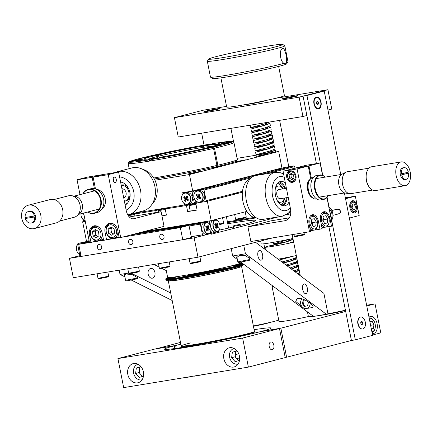 <?xml version="1.0" encoding="UTF-8"?>
<svg xmlns="http://www.w3.org/2000/svg" width="432" height="432" viewBox="0 0 432 432"><rect width="100%" height="100%" fill="white"/><g stroke="black" fill="none" stroke-linecap="round" stroke-linejoin="round"><path stroke-width="0.65" d="M191.911 376.396L193.747 376.099M208.37 373.691A52.747 2.279 168.8 0 1 193.914 376.229L193.784 376.088M192.046 376.537A52.747 2.279 168.8 0 1 180.992 378.194M149.31 158.873A32.594 1.409 168.8 0 1 167.751 154.111A32.594 1.409 168.8 0 1 212.647 146.335M240.165 266.144L239.733 266.787A35.494 1.534 168.8 0 1 215.179 273.078A35.494 1.534 168.8 0 1 176.839 280.087A35.494 1.534 168.8 0 1 170.165 280.562L169.517 280.13M179.663 277.528A35.494 1.534 168.8 0 1 229.797 267.602M169.938 278.899A36.677 1.588 168.8 0 1 180.058 276.14M228.901 266.468A36.677 1.588 168.8 0 1 233.739 265.756A36.677 1.588 168.8 0 1 239.312 265.167M173.318 279.077A39.512 1.706 168.8 0 1 165.834 279.542A39.512 1.706 -11.2 0 0 170.267 279.461A39.512 1.706 -11.2 0 0 214.024 271.69A39.512 1.706 -11.2 0 0 243.351 264.195A39.512 1.706 168.8 0 1 216.794 271.107A39.512 1.706 168.8 0 1 173.318 279.077M166.363 279.137A39.512 1.706 168.8 0 1 172.589 277.209A39.512 1.706 -11.2 0 0 166.363 279.137M243.297 263.941L243.464 264.773A39.512 1.706 168.8 0 1 216.907 271.69A39.512 1.706 168.8 0 1 173.432 279.655A39.512 1.706 168.8 0 1 165.947 280.12L165.715 278.959A39.512 1.706 -11.2 0 0 170.154 278.878A39.512 1.706 -11.2 0 0 212.198 271.469A39.512 1.706 -11.2 0 0 243.108 263.795M168.232 279.067A39.512 1.706 168.8 0 1 178.043 276.453M230.882 265.988A39.512 1.706 168.8 0 1 235.98 265.237A39.512 1.706 168.8 0 1 240.948 264.67M236.212 264.611A39.512 1.706 168.8 0 1 242.703 264.017A39.512 1.706 -11.2 0 0 238.918 264.276A39.512 1.706 -11.2 0 0 236.212 264.611M223.209 269.109A27.459 1.188 -11.2 0 0 189.022 275.778A27.459 1.188 -11.2 0 0 186.327 276.41M190.669 342.922A37.336 1.615 -11.2 0 0 181.192 345.913L181.267 346.302A37.336 1.615 -11.2 0 0 181.316 346.361A37.336 1.615 -11.2 0 0 213.516 341.55A37.336 1.615 -11.2 0 0 254.497 331.873A37.336 1.615 -11.2 0 0 254.518 331.798L254.443 331.409A37.336 1.615 168.8 0 1 239.452 335.713A37.336 1.615 168.8 0 1 201.388 343.381A37.336 1.615 168.8 0 1 181.192 345.913A37.336 1.615 -11.2 0 0 213.44 341.161A37.336 1.615 -11.2 0 0 254.443 331.409L241.564 266.355A37.336 1.615 168.8 0 1 226.573 270.659A37.336 1.615 168.8 0 1 188.509 278.327A37.336 1.615 168.8 0 1 168.307 280.859A37.336 1.615 168.8 0 1 169.576 280.168M240.127 266.198A37.336 1.615 168.8 0 1 241.564 266.355M236.704 358.592A29.635 1.28 -11.2 0 0 239.657 357.917M240.748 262.251L240.872 262.872A37.336 1.615 168.8 0 1 231.574 265.82A37.336 1.615 168.8 0 1 191.338 274.217A37.336 1.615 168.8 0 1 167.621 277.376L165.726 267.802M242.633 263.439A39.512 1.706 -11.2 0 0 239.441 263.623M169.231 277.528A39.512 1.706 -11.2 0 0 165.715 278.959M151.924 204.347A19.753 15.773 -104.5 0 0 156.773 185.927A19.753 15.773 -104.5 0 0 142.895 169.414M125.156 185.263A19.753 15.773 -104.5 0 0 125.129 186.327M128.185 198.158A19.753 15.773 -104.5 0 0 128.725 199.082M249.961 179.086A19.753 11.864 80.7 0 0 242.887 201.236A19.753 11.864 80.7 0 0 256.338 217.852L227.556 222.583M161.379 234.263A2.689 2.144 -104.5 0 0 161.228 234.29A2.689 2.144 -104.5 0 0 159.802 237.335A2.689 2.144 -104.5 0 0 162.421 239.528A2.689 2.144 -104.5 0 0 162.572 239.495A2.689 2.144 -104.5 0 0 163.998 236.45A2.689 2.144 -104.5 0 0 161.379 234.263M130.199 239.387A2.689 2.144 -104.5 0 0 130.048 239.42A2.689 2.144 -104.5 0 0 128.623 242.465A2.689 2.144 -104.5 0 0 131.242 244.652A2.689 2.144 -104.5 0 0 131.393 244.62A2.689 2.144 -104.5 0 0 132.824 241.574A2.689 2.144 -104.5 0 0 130.199 239.387M99.025 244.512A2.689 2.144 -104.5 0 0 98.874 244.544A2.689 2.144 -104.5 0 0 97.443 247.59A2.689 2.144 -104.5 0 0 100.067 249.777A2.689 2.144 -104.5 0 0 100.219 249.75A2.689 2.144 -104.5 0 0 101.644 246.704A2.689 2.144 -104.5 0 0 99.025 244.512M89.359 241.909A7.09 0.308 -11.2 0 0 85.223 242.849A7.09 0.308 -11.2 0 0 83.862 243.308A7.09 0.308 -11.2 0 0 89.473 242.498M171.272 228.701A7.09 0.308 -11.2 0 0 169.911 229.154A7.09 0.308 -11.2 0 0 174.717 228.501A7.09 0.308 -11.2 0 0 182.461 226.859A7.09 0.308 -11.2 0 0 183.821 226.4A7.09 0.308 -11.2 0 0 179.015 227.059A7.09 0.308 -11.2 0 0 171.272 228.701M89.327 241.769L78.705 244.328L81.103 256.424L182.741 239.711L191.376 237.481L188.978 225.38L131.042 234.911M78.705 244.328L89.483 242.552M92.691 242.028L103.61 240.23M108.275 239.463L119.2 237.665M122.407 237.141L180.344 227.615L188.978 225.38M180.344 227.615L182.741 239.711M227.788 223.749A60.059 2.597 168.8 0 1 231.725 223.09A60.059 2.597 168.8 0 1 255.636 220.471A60.059 2.597 168.8 0 1 240.683 225.212M349.925 207.765A6.172 3.704 80.7 0 0 354.526 212.927A6.172 3.704 80.7 0 0 357.118 205.902A6.172 3.704 80.7 0 0 352.523 200.74A6.172 3.704 80.7 0 0 349.925 207.765M345.541 198.72L355.352 196.182L345.362 197.829M355.352 196.182L359.186 215.546L349.369 218.084M80.276 255.555L69.449 258.352L73.283 277.711L197.991 257.207L272.506 237.951M69.449 258.352L194.162 237.848L197.991 257.207M233.377 226.962A60.059 2.597 168.8 0 1 219.191 230.143M209.731 233.68L211.259 233.426L211.41 234.203L278.91 216.756M286.06 214.909L290.801 213.683M289.208 212.447L290.909 212.166M191.225 236.72L202.543 234.862M194.162 237.848L211.259 233.426M191.273 236.963L192.451 236.752L191.327 237.238M265.756 154.278L256.117 156.406L264.913 154.91L268.207 154.013L265.756 154.278M233.464 162.275L245.543 159.867L234.7 161.849M211.901 167.74L210.789 168.124L213.241 167.854L219.58 166.622L222.88 165.726L215.406 166.941M197.759 171.855L188.12 173.977L196.916 172.481L200.216 171.585L197.759 171.855M154.904 180.236L189.448 174.555L278.683 151.492L237.092 158.333M278.683 151.492L281.939 167.951L192.71 191.014L182.585 192.731M134.433 213.192L184.761 204.914M189.448 174.555L192.71 191.014M190.193 210.946L187.655 211.599L186.451 205.502L189.648 204.811M196.333 203.839L195.901 203.947L197.105 210.044L187.655 211.599M158.96 209.855L167.152 208.051L168.388 208.175L165.213 208.996L166.423 215.093L161.941 215.827L166.401 214.979M158.938 209.731L155.763 210.546L156.146 212.485M134.914 215.978L134.53 214.04L137.7 213.219L137.041 213.003L129.292 214.52M84.154 221.384L82.636 221.773L85.282 221.335L84.289 221.503L83.527 220.838L83.311 219.758M233.971 193.882L238.048 192.829L233.971 193.882M196.69 202.97L207.349 201.269L242.395 192.208M211.307 199.741L215.379 198.688L211.307 199.741M236.034 193.196A59.265 2.565 168.8 0 1 232.616 194.049M127.883 214.866L142.933 210.994A22.226 17.744 -104.5 0 0 155.434 192.132A22.226 17.744 -104.5 0 0 143.338 169.657A22.226 17.744 -104.5 0 0 131.809 167.956L117.418 171.677A22.226 17.744 75.5 0 1 128.947 173.372A22.226 17.744 75.5 0 1 141.037 195.853A22.226 17.744 75.5 0 1 128.542 214.715M134.53 214.04L155.763 210.546M165.213 208.996L186.451 205.502M196.22 203.283L189.621 204.682M195.901 203.947L196.339 203.877L196.187 203.099M82.636 221.773L86.47 241.132L89.116 240.7M142.771 231.876L211.178 220.628L246.893 211.399M207.349 201.269L211.178 220.628M85.163 220.741A5.81 4.639 75.5 0 1 81.005 213.737M81.059 213.721A5.611 4.482 -104.5 0 0 85.136 220.595M84.278 216.254L83.84 217.075L84.564 217.701M83.651 213.106L83.214 213.926L83.938 214.553M83.84 217.075L84.348 216.599M192.089 196.387L192.764 195.129L192.137 191.959L191.371 191.3L182.412 192.775L181.948 193.639L182.223 195.032M183.848 203.224L184.064 204.309L184.826 204.968L193.79 203.499L194.249 202.635L193.622 199.465L194.562 199.222M182.412 192.775L183.125 192.591M191.371 191.3L192.089 191.117M192.137 191.959L193.957 191.489M192.764 195.129L193.865 194.848M192.364 197.348L193.844 196.965M194.249 202.635L195.939 202.198M193.79 203.499L196.484 202.797M193.622 199.465L192.51 198.504M185.393 197.975A3.11 2.484 -104.5 0 0 185.463 198.569A3.11 2.484 -104.5 0 0 185.528 198.844M195.658 200.772L195.966 202.349L196.733 203.013L205.691 201.539L206.156 200.675L204.044 190.004L203.278 189.34L215.509 186.111L206.35 187.925L214.612 186.413L237.276 180.554L229.91 181.764L237.276 180.554L252.963 176.499M258.017 175.144L260.836 174.398L252.574 175.91L251.683 176.207L254.372 175.862M258.541 175.057L282.609 168.842L275.243 170.051L282.609 168.842L293.938 165.91L284.98 167.384L194.319 190.814L193.855 191.678L194.227 193.568M203.278 189.34L194.319 190.814M197.737 196.555A3.11 2.484 -104.5 0 0 197.964 197.3M295.018 168.151L294.705 166.574L293.938 165.91M204.044 190.004L251.149 177.827M267.678 173.556L294.705 166.574M206.156 200.675L242.498 191.284M295.358 168.064A5.81 4.639 -104.5 0 0 294.991 167.719A5.81 4.639 -104.5 0 0 294.916 167.654M196.015 201.02A5.611 4.482 -104.5 0 0 202.279 199.989A5.611 4.482 -104.5 0 0 200.74 192.213A5.611 4.482 -104.5 0 0 194.476 193.244A5.611 4.482 -104.5 0 0 196.015 201.02M200.934 192.029A5.81 4.639 75.5 0 1 203.18 197.867A5.81 4.639 75.5 0 1 199.946 202.208A5.81 4.639 75.5 0 1 196.047 201.145A5.81 4.639 75.5 0 1 193.806 195.302A5.81 4.639 75.5 0 1 197.041 190.96A5.81 4.639 75.5 0 1 200.934 192.029M199.946 202.208L201.528 201.798A5.81 4.639 -104.5 0 0 204.763 197.456A5.81 4.639 -104.5 0 0 202.516 191.619A5.81 4.639 -104.5 0 0 198.623 190.555L197.041 190.96M196.025 195.377L197.467 196.625L198.677 196.312L196.025 195.377L196.609 194.292L198.272 195.502L199.141 193.876L200.102 194.708L199.287 196.609L200.729 197.856L200.146 198.941L199.913 197.381L198.704 197.694L200.146 198.941M197.467 196.625L196.652 198.526L197.613 199.357L198.482 197.732L199.66 197.446M196.652 198.526L198.763 196.436L199.962 197.192M199.714 195.437L199.427 195.194L198.677 196.312M198.553 194.978L199.427 195.194M188.465 194.233A5.611 4.482 -104.5 0 0 182.201 195.259A5.611 4.482 -104.5 0 0 183.74 203.035A5.611 4.482 -104.5 0 0 190.004 202.009A5.611 4.482 -104.5 0 0 188.465 194.233M183.773 203.164A5.81 4.639 75.5 0 1 181.532 197.321A5.81 4.639 75.5 0 1 184.766 192.98A5.81 4.639 75.5 0 1 188.66 194.049A5.81 4.639 75.5 0 1 190.906 199.886A5.81 4.639 75.5 0 1 187.672 204.228A5.81 4.639 75.5 0 1 183.773 203.164M187.672 204.228L189.254 203.818A5.81 4.639 -104.5 0 0 192.488 199.476A5.81 4.639 -104.5 0 0 190.242 193.639A5.81 4.639 -104.5 0 0 186.349 192.569L184.766 192.98M187.871 200.961L187.639 199.4L186.43 199.714L187.871 200.961L188.455 199.876L187.013 198.628L187.828 196.722L186.867 195.89L185.998 197.521L187.207 197.208L186.867 195.89M187.207 197.208L186.008 197.494M187.434 197.456L187.159 197.219M187.148 197.224L186.489 198.45L183.751 197.397L184.334 196.312L185.998 197.521M186.278 196.997L186.986 197.246M186.43 199.714L187.688 199.211M186.457 198.601L185.247 198.914L184.372 200.545L186.489 198.45L187.639 199.4M184.372 200.545L185.333 201.377L186.208 199.746M187.385 199.465L186.786 200.021M185.247 198.914L183.751 197.397M290.887 211.399L289.985 211.545M254.021 217.458L227.41 221.837M290.909 212.139L289.235 212.414M256.198 217.847L227.551 222.556M133.25 234.338L154.651 230.818L160.088 229.414L154.651 230.818L185.333 225.774L192.634 224.165L190.777 224.365L183.476 225.974L185.333 225.774L200.68 223.252L207.295 221.54L208.013 222.745M209.984 232.708L209.714 233.734L203.094 235.445L202.489 234.803L200.378 224.127L200.68 223.252M206.512 230.159L206.842 230.105M208.057 226.73L207.668 227.853L207.932 228.134M80.914 255.485L80.347 255.631L79.742 254.983L77.63 244.312L77.933 243.432L89.17 240.964M139.871 232.627L207.295 221.54M77.63 244.312L80.73 243.805M189.097 225.985L200.378 224.127M79.742 254.983L80.784 254.815M191.209 236.655L202.489 234.803M206.917 228.301A3.11 1.868 80.7 0 0 206.874 228.058A3.11 1.868 80.7 0 0 206.82 227.81M206.734 230.45A3.11 1.868 80.7 0 0 206.923 229.721M77.933 243.432L89.289 241.564M142.047 232.065L210.2 220.79M86.654 241.375L87.453 240.97M86.729 241.159L89.132 240.764M207.803 222.08L209.169 221.854L209.471 220.979M209.687 224.451L209.169 221.854M210.751 226.044L210.233 225.488M207.803 227.47L208.283 227.389M209.99 232.74L211.286 232.529L210.854 230.369M216.162 219.343L216.761 220.244M215.8 228.107A3.11 1.868 80.7 0 0 215.989 227.378M216.005 226.147A3.11 1.868 80.7 0 0 215.941 225.715A3.11 1.868 80.7 0 0 215.93 225.682M215.46 224.365A3.11 1.868 80.7 0 0 215.05 223.771M218.754 230.737L218.506 231.46L211.885 233.172L211.286 232.529M210.946 228.523L211.135 227.972M213.5 222.491A5.611 3.37 80.7 0 0 215.039 230.267A5.611 3.37 80.7 0 0 219.661 229.073A5.611 3.37 80.7 0 0 219.677 229.025A5.611 3.37 80.7 0 0 218.473 221.713A5.611 3.37 80.7 0 0 213.5 222.491M219.645 229.122A5.81 3.488 -99.3 0 1 219.629 229.165A5.81 3.488 -99.3 0 1 219.613 229.214A5.81 3.488 -99.3 0 1 217.366 231.536A5.81 3.488 -99.3 0 1 213.667 228.658A5.81 3.488 -99.3 0 1 213.235 222.399A5.81 3.488 -99.3 0 1 215.482 220.077A5.81 3.488 -99.3 0 1 218.387 221.594A5.81 3.488 -99.3 0 1 218.43 221.654M215.482 220.077L213.338 220.428A5.81 3.488 80.7 0 0 211.091 222.75A5.81 3.488 80.7 0 0 211.523 229.009A5.81 3.488 80.7 0 0 215.222 231.892L217.366 231.536M215.141 223.49L214.763 224.597L215.957 226.087L215.384 227.745L216.146 228.555L216.718 226.897L218.02 228.069L218.398 226.967L217.258 225.747L217.777 223.819L217.015 223.004L216.443 224.667L215.141 223.49L214.769 224.602M215.428 227.621L216.146 228.555M216.491 227.551L215.563 227.232M215.622 227.059L216.88 226.854M215.941 226.125L218.398 226.967M217.841 226.778A5.81 3.488 80.7 0 0 217.814 226.346M217.777 223.819L215.719 225.612M215.8 225.704L217.204 225.477M214.958 224.802L215.735 224.122M210.595 231.412A5.611 3.37 80.7 0 0 210.611 231.368A5.611 3.37 80.7 0 0 209.407 224.057A5.611 3.37 80.7 0 0 204.433 224.834A5.611 3.37 80.7 0 0 205.972 232.61A5.611 3.37 80.7 0 0 210.595 231.412M210.578 231.466A5.81 3.488 -99.3 0 1 210.562 231.509A5.81 3.488 -99.3 0 1 210.551 231.557A5.81 3.488 -99.3 0 1 208.3 233.879A5.81 3.488 -99.3 0 1 204.601 231.001A5.81 3.488 -99.3 0 1 204.169 224.743A5.81 3.488 -99.3 0 1 206.415 222.421A5.81 3.488 -99.3 0 1 209.32 223.938A5.81 3.488 -99.3 0 1 209.363 223.997M208.44 226.946A5.81 3.488 80.7 0 0 208.31 226.508M206.415 222.421L204.271 222.772A5.81 3.488 80.7 0 0 202.025 225.094A5.81 3.488 80.7 0 0 202.457 231.352A5.81 3.488 80.7 0 0 206.156 234.23L208.3 233.879M205.988 227.254L207.214 227.048L206.075 225.833L205.702 226.946M206.075 225.833L205.697 226.94L206.89 228.431L206.318 230.089L207.079 230.899L207.652 229.241L208.953 230.413L209.331 229.311L208.192 228.091L206.869 228.312M208.192 228.091L208.71 226.163L206.653 227.956M208.71 226.163L207.949 225.347L207.214 227.048M206.874 228.469L209.331 229.311M207.425 229.894L206.496 229.576M206.361 229.964L207.079 230.899M78.008 253.238A5.611 3.37 -99.3 0 1 77.965 253.179A5.611 3.37 -99.3 0 1 76.761 245.867A5.611 3.37 -99.3 0 1 76.777 245.824M77.684 244.156A5.81 3.488 80.7 0 0 76.826 245.684A5.81 3.488 80.7 0 0 76.81 245.727A5.81 3.488 80.7 0 0 78.052 253.298A5.81 3.488 80.7 0 0 79.677 254.648M292.923 238.459A22.124 0.956 168.8 0 1 261.214 243.869L260.647 241.013M351.972 205.043L352.247 205.513A2.765 1.663 80.7 0 0 351.961 205.108A2.765 1.663 80.7 0 1 352.615 208.921A2.765 1.663 80.7 0 0 352.787 208.224A2.765 1.663 80.7 0 0 352.247 205.513L352.982 206.766L352.674 209.018M352.609 202.225A4.703 2.824 80.7 0 0 350.784 207.544A4.703 2.824 80.7 0 0 354.434 211.442A4.703 2.824 80.7 0 0 356.119 209.552A4.703 2.824 80.7 0 0 355.109 203.423A4.703 2.824 80.7 0 0 352.609 202.225M351.988 201.69A5.335 3.202 80.7 0 0 349.801 207.009A5.335 3.202 80.7 0 1 352.021 201.679A5.335 3.202 80.7 0 1 352.156 201.652A5.335 3.202 80.7 0 0 351.988 201.69M349.942 207.857A5.335 3.202 80.7 0 0 353.889 212.177A5.335 3.202 80.7 0 0 354.056 212.144A5.335 3.202 80.7 0 0 355.968 210.001A5.335 3.202 80.7 0 1 354.024 212.15A5.335 3.202 80.7 0 1 353.889 212.177A5.335 3.202 80.7 0 1 349.942 207.857M354.823 203.051A5.335 3.202 80.7 0 0 352.156 201.652A5.335 3.202 80.7 0 1 354.823 203.051L355.109 203.423A4.703 2.824 80.7 0 0 352.642 202.219A4.703 2.824 80.7 0 0 350.773 207.495A4.703 2.824 80.7 0 0 354.407 211.448A4.703 2.824 80.7 0 0 356.119 209.552A4.703 2.824 80.7 0 0 355.109 203.423L354.823 203.051M351.659 207.317L353.128 209.785L354.991 209.304L355.385 206.35L353.916 203.882L352.053 204.363L351.659 207.317M173.702 228.598L182.191 226.714L173.702 228.598M174.091 228.404L179.674 227.318L177.26 227.545L177.314 227.831M174.058 228.242L177.26 227.545M89.37 241.985L85.493 242.973L89.462 242.428M89.392 242.087L87.615 242.622L89.44 242.325M196.312 172.611L195.842 172.714M193.158 173.248L195.831 172.66M192.094 173.448L193.147 173.178M198.331 172.157L190.08 173.788M218.975 166.757L218.511 166.855M215.827 167.389L218.5 166.801M214.758 167.589L215.811 167.319M220.995 166.298L212.744 167.935M238.491 161.536L241.175 160.996M237.422 161.73L238.475 161.46M241.639 160.898L241.164 160.942M243.664 160.439L235.408 162.076M264.308 155.039L263.839 155.137M261.155 155.677L263.828 155.083M260.086 155.876L261.139 155.601M266.328 154.58L258.077 156.217M128.277 215.665L134.627 214.537M135.783 213.273L128.25 214.925L135.216 213.743L137.7 213.052L135.783 213.273M130.799 214.353L135.454 213.457L130.799 214.353M158.933 209.876L168.388 208.008L158.933 209.876L158.441 210.616L165.31 209.488M161.487 209.309L166.142 208.413L161.487 209.309M196.231 203.337L189.621 204.833L189.13 205.573L190.215 211.059L197.084 209.93M189.13 205.573L195.998 204.444M189.621 204.833L196.306 203.71M196.285 203.602L191.867 204.444L196.258 203.461M222.55 217.69L223.603 223.02L219.623 224.03M223.603 223.02L223.112 223.749L219.78 224.602M108.178 276.917L98.728 278.807L97.988 278.311L97.097 273.796M107.849 272.03L108.637 276.232L97.999 278.316M200.237 261.781L190.787 263.671L190.048 263.174L200.729 261.068L200.237 261.797M169.549 266.825L160.099 268.715L159.365 268.218L158.468 263.709M169.555 266.841L170.041 266.112L159.37 268.229M138.866 271.874L129.416 273.758L128.677 273.262L139.358 271.161L138.866 271.89M304.7 232.654L304.992 234.112L304.474 234.873L295.045 236.72L294.311 236.223L293.954 234.425M304.987 234.122L294.316 236.234M245.219 211.831L246.272 217.15L245.776 217.89L236.326 219.758L235.586 219.262L234.657 214.558M246.267 217.161L235.597 219.272M345.433 310.187A24.694 1.069 168.8 0 1 327.947 313.789L326.338 314.242L245.441 253.789L243.778 245.408L245.333 244.971M313.33 316.267A24.694 1.069 168.8 0 1 308.394 316.591L307.46 311.882M278.705 320.004A24.694 1.069 168.8 0 1 272.009 321.948A24.694 1.069 168.8 0 1 253.363 325.96M262.564 254.68A4.941 2.398 -99.8 0 1 261.09 260.194A4.941 2.398 -99.8 0 1 257.926 255.976A4.941 2.398 -99.8 0 1 259.405 250.463A4.941 2.398 -99.8 0 1 262.564 254.68M307.319 288.122A4.941 2.398 -99.8 0 1 305.845 293.636A4.941 2.398 -99.8 0 1 302.681 289.418A4.941 2.398 -99.8 0 1 304.16 283.905A4.941 2.398 -99.8 0 1 307.319 288.122M307.309 308.135A6.48 5.659 -105.6 0 0 307.816 308.313L307.141 308.205M301.822 306.428L295.742 301.477L297.049 298.685L297.518 298.577C301.093 296.39 316.791 305.942 312.25 307.546L307.816 308.313M303.28 300.316A6.48 5.659 -105.6 0 0 304.83 306.304M237.163 258.514L236.666 257.602L239.609 255.307L245.16 255.555L250.085 258.644L249.712 259.826M255.582 242.325L323.903 293.371L327.947 313.789M237.357 259.497L232.675 256.003L245.441 253.789M326.338 314.242L313.578 316.451L240.986 262.213M243.383 245.473L243.778 245.408M232.675 256.003L231.217 248.621M154.931 272.489A4.941 3.478 -98.7 0 1 152.296 278.197A4.941 3.478 -98.7 0 1 148.16 274.136A4.941 3.478 -98.7 0 1 150.795 268.434A4.941 3.478 -98.7 0 1 154.931 272.489M124.735 276.021L124.27 275.254L125.971 273.996L132.165 274.59L138.002 277.906L135.875 279.212M153.954 264.449L159.127 267.035M162.038 268.493L166.282 270.616M170.705 292.972L131.733 273.472M124.897 276.858L120.015 274.417L128.644 273.089M172.201 300.515L131.506 280.163M120.015 274.417L119.173 270.167M137.538 277.133L137.7 277.933L137.106 278.829L126.479 280.93L125.588 280.33L124.454 274.606M137.695 277.949L125.593 280.341M249.593 257.731L249.939 259.481L249.313 260.393L238.712 262.478L237.827 261.878L236.806 256.732M249.934 259.492L237.832 261.889M233.879 225.58L239.765 224.451L233.879 225.58L233.302 226.438M239.776 224.424L240.624 225.029L233.285 226.454M307.179 300.942L308.426 302.557L307.487 305.845L304.42 306.38L302.281 303.62L303.221 300.326L305.17 299.986M302.049 298.944A5.422 4.736 -105.6 0 0 300.78 301.131A5.422 4.736 -105.6 0 0 303.928 308.092A5.422 4.736 -105.6 0 0 309.928 305.041A5.422 4.736 -105.6 0 0 310.111 302.864M260.874 126.295L250.679 127.597L263.995 124.092L269.579 122.008M261.641 130.172L251.446 131.468L250.954 129.001L264.276 125.496L269.903 123.363L267.548 122.963M251.446 131.468L264.762 127.964L270.394 125.831L269.951 123.228M262.408 134.044L252.212 135.34L251.721 132.872L265.043 129.368L270.67 127.235L268.315 126.835M252.212 135.34L265.529 131.836L271.161 129.703L270.718 127.1M263.174 137.916L252.979 139.212L252.488 136.744L265.81 133.24L271.436 131.107L269.082 130.707M252.979 139.212L266.296 135.707L271.928 133.574L271.485 130.972M263.941 141.788L253.746 143.084L253.255 140.616L266.576 137.111L272.203 134.978L269.849 134.579M253.746 143.084L267.062 139.579L272.695 137.446L272.252 134.843M264.708 145.66L254.513 146.956L254.021 144.488L267.343 140.983L272.97 138.85L270.616 138.456M254.513 146.956L267.829 143.451L273.461 141.318L273.019 138.715M265.475 149.531L255.28 150.827L254.788 148.36L268.11 144.855L273.737 142.722L271.382 142.328M255.28 150.827L268.596 147.323L274.228 145.19L273.785 142.587M266.242 153.403L256.046 154.699L255.555 152.231L268.877 148.727L274.504 146.594L272.149 146.2M256.046 154.699L269.363 151.195L274.995 149.062L274.552 146.459M266.231 153.544L275.27 150.466L272.916 150.071M283.873 242.465L273.677 243.761L291.449 238.783M293.668 242.233A18.522 0.799 168.8 0 1 275.141 245.932A18.522 0.799 168.8 0 1 265.534 247.12A18.522 0.799 168.8 0 1 268.639 246.04L273.958 245.165L287.275 241.661L292.907 239.528L290.552 239.128M293.414 241.969L292.95 239.393M279.277 260.026L293.722 256.09M281.891 261.981L290.833 259.616L296.46 257.483L296.152 255.55M283.376 263.088L291.109 261.02L296.741 258.887L294.386 258.493M285.962 265.021L291.6 263.488L297.227 261.355L296.784 258.752M287.42 266.112L297.508 262.759L295.153 262.364M289.98 268.024L297.994 265.226L297.551 262.624M291.427 269.104L298.274 266.63L295.92 266.236M293.954 270.994L298.76 269.098L298.318 266.495M295.369 272.052L299.041 270.502L296.687 270.108M297.788 273.856L299.527 272.97L299.084 270.367M299.09 274.828L299.851 274.244L297.929 273.964M261.635 126.068L255.733 126.895M262.402 129.94L256.5 130.766M263.169 133.812L257.267 134.638M263.936 137.689L258.034 138.51M264.703 141.561L258.8 142.382M265.469 145.433L259.567 146.254M266.236 149.305L260.334 150.131M267.003 153.176L261.101 154.003M284.634 242.239L278.732 243.059M288.727 257.602L281.799 258.552M286.94 257.953L279.979 258.822M288.468 261.598L282.566 262.424M289.235 265.469L286.956 265.766M288.473 265.696L287.069 265.847M287.707 261.824L283.77 262.278M281.902 261.986L282.172 261.911M283.003 258.406L281.005 258.633M279.936 242.919L276.48 243.243L278.338 242.552M262.305 153.857L258.844 154.181L260.707 153.49M261.538 149.985L258.077 150.309L259.94 149.618M260.771 146.113L257.31 146.437L259.173 145.746M260.005 142.241L256.543 142.565L258.406 141.874M259.238 138.37L255.776 138.694L257.639 138.002M258.471 134.498L255.01 134.822L256.873 134.131M257.704 130.626L254.243 130.95L256.106 130.259M256.937 126.754L253.476 127.078L255.339 126.387M295.013 271.782L296.314 271.031L295.207 270.61M291.238 268.963L295.547 267.16L294.44 266.738M287.323 266.036L294.781 263.282L293.674 262.867M283.349 263.066L290.012 261.122L294.014 259.411L292.907 258.995M279.871 259.88L290.979 256.673M276.804 244.393L286.178 241.763L290.18 240.052L289.073 239.63M265.194 153.711L272.543 150.989L271.436 150.574M258.401 151.459L267.781 148.829L271.777 147.118L270.67 146.702M259.448 147.15L267.014 144.958L271.01 143.246L269.903 142.83M258.682 143.278L266.247 141.086L270.243 139.374L269.136 138.958M256.1 139.844L265.48 137.214L269.476 135.502L268.369 135.081M255.334 135.972L264.713 133.342L268.709 131.63L267.602 131.209M254.567 132.1L263.947 129.47L267.943 127.759L266.836 127.337M253.8 128.228L263.18 125.599L267.176 123.887L266.069 123.466M312.779 197.969A9.877 5.929 -99.3 0 1 307.687 190.042A9.877 5.929 -99.3 0 1 309.803 179.847M311.51 196.776A9.482 5.692 -99.3 0 1 307.919 189.983A9.482 5.692 -99.3 0 1 308.983 181.386M410.4 173.237A12.053 7.236 -99.3 0 1 405.124 185.69A12.053 7.236 -99.3 0 1 395.939 174.366A12.053 7.236 -99.3 0 1 401.215 161.908A12.053 7.236 -99.3 0 1 410.4 173.237M405.124 185.69L375.505 190.561A12.053 7.236 -99.3 0 1 369.484 187.407A12.053 7.236 -99.3 0 1 366.32 179.237A12.053 7.236 -99.3 0 1 366.898 171.698A12.053 7.236 -99.3 0 1 371.596 166.779L401.215 161.908M369.484 187.407L369.052 186.845A11.102 6.664 -99.3 0 1 366.142 179.312A11.102 6.664 -99.3 0 1 366.676 172.368L366.898 171.698M372.578 190.085L350.827 193.66A11.102 6.664 -99.3 0 1 349.574 193.671A11.102 6.664 -99.3 0 1 342.365 183.227A11.102 6.664 -99.3 0 1 346.032 172.141A11.102 6.664 -99.3 0 1 347.225 171.747L368.971 168.172M349.574 193.671L345.022 193.023A9.698 5.827 -99.3 0 1 338.726 183.897A9.698 5.827 -99.3 0 1 341.933 174.209L346.032 172.141M405.988 179.345A5.929 3.559 -99.3 0 1 401.679 174.868L408.564 173.092A5.929 3.559 -99.3 0 1 405.988 179.345L404.741 179.55A5.929 3.559 -99.3 0 1 400.329 174.593A5.929 3.559 -99.3 0 1 402.818 167.854L404.066 167.648A5.929 3.559 -99.3 0 1 408.375 172.12L401.49 173.902A5.929 3.559 -99.3 0 1 404.066 167.648M408.1 173.167A5.929 3.559 80.7 0 0 408.013 172.681A5.929 3.559 80.7 0 0 407.916 172.238M401.49 173.902L401.02 173.977A5.929 3.559 80.7 0 0 401.107 174.463A5.929 3.559 80.7 0 0 401.215 174.944M408.564 173.092L401.679 174.868M328.18 195.642A12.344 7.414 -99.3 0 1 323.903 199.346A12.344 7.414 -99.3 0 1 314.707 189.022A12.344 7.414 -99.3 0 1 319.896 174.982A12.344 7.414 -99.3 0 1 325.134 177.125M323.903 199.346L320.474 199.913A12.344 7.414 -99.3 0 1 314.302 196.679A12.344 7.414 -99.3 0 1 311.278 189.589A12.344 7.414 -99.3 0 1 311.656 180.581A12.344 7.414 -99.3 0 1 316.467 175.543L319.896 174.982M314.215 196.56A11.95 7.177 -99.3 0 1 314.123 196.441A11.95 7.177 -99.3 0 1 311.197 189.578A11.95 7.177 -99.3 0 1 311.564 180.862A11.95 7.177 -99.3 0 1 311.607 180.727M328.12 195.653A11.95 7.177 -99.3 0 1 321.062 198.342A11.95 7.177 -99.3 0 1 315.247 188.914A11.95 7.177 -99.3 0 1 317.228 177.179A11.95 7.177 -99.3 0 1 325.075 177.131M316.759 199.022L316.494 199.066A10.865 6.523 -99.3 0 1 311.062 196.22A10.865 6.523 -99.3 0 1 308.399 189.983A10.865 6.523 -99.3 0 1 308.734 182.056A10.865 6.523 -99.3 0 1 312.968 177.622L313.232 177.579M310.97 196.101A10.471 6.286 -99.3 0 1 310.883 195.982A10.471 6.286 -99.3 0 1 308.318 189.972A10.471 6.286 -99.3 0 1 308.637 182.336A10.471 6.286 -99.3 0 1 308.686 182.196M126.49 187.493L126.684 187.445A4.644 3.71 75.5 0 1 127.926 187.391M130.124 195.88A4.644 3.71 75.5 0 1 129.006 196.436L128.812 196.484M21.6 217.204A12.053 9.623 75.5 0 1 28.285 205.222A12.053 9.623 75.5 0 1 41.002 216.578A12.053 9.623 75.5 0 1 34.317 228.56A12.053 9.623 75.5 0 1 21.6 217.204M28.285 205.222L50.161 199.568A12.053 9.623 75.5 0 1 62.883 210.924A12.053 9.623 75.5 0 1 56.192 222.907L34.317 228.56M54.022 199.552L68.515 195.804A11.102 8.867 75.5 0 1 71.48 195.669A11.102 8.867 75.5 0 1 80.233 206.264A11.102 8.867 75.5 0 1 76.729 215.984A11.102 8.867 75.5 0 1 74.072 217.301L59.578 221.049M71.48 195.669L74.768 196.193A9.698 7.744 75.5 0 1 82.415 205.448A9.698 7.744 75.5 0 1 79.353 213.937L76.729 215.984M28.447 211.507A5.929 4.73 75.5 0 1 34.495 215.995L25.175 217.528A5.929 4.73 75.5 0 1 28.447 211.507L29.365 211.27A5.929 4.73 75.5 0 1 35.527 216.238A5.929 4.73 75.5 0 1 32.335 222.745L31.412 222.982A5.929 4.73 75.5 0 1 25.364 218.495L34.684 216.961A5.929 4.73 75.5 0 1 31.412 222.982M25.526 217.469A5.929 4.73 -104.5 0 0 25.596 217.928A5.929 4.73 -104.5 0 0 25.709 218.408M34.495 215.995L34.841 215.908A5.929 4.73 -104.5 0 1 34.954 216.389A5.929 4.73 -104.5 0 1 35.03 216.875M34.684 216.961L25.364 218.495M82.777 193.892A12.344 9.86 75.5 0 1 88.236 189.421A12.344 9.86 75.5 0 1 101.072 199.773A12.344 9.86 75.5 0 1 94.419 213.332A12.344 9.86 75.5 0 1 87.469 212.063M88.236 189.421L90.769 188.768A12.344 9.86 75.5 0 1 103.604 199.12A12.344 9.86 75.5 0 1 96.952 212.674L94.419 213.332M83.025 193.828A11.95 9.542 75.5 0 1 92.783 190.091A11.95 9.542 75.5 0 1 100.526 199.886A11.95 9.542 75.5 0 1 97.562 211.059A11.95 9.542 75.5 0 1 87.723 211.999M96.352 189.297A10.865 8.678 75.5 0 1 105.197 198.596A10.865 8.678 75.5 0 1 101.574 209.509M242.627 338.072L117.92 358.576L154.764 349.056L174.258 345.848A54.329 2.349 -11.2 0 0 164.516 349.175A54.329 2.349 -11.2 0 0 186.143 346.81A54.329 2.349 -11.2 0 0 259.978 331.754L279.472 328.547L242.627 338.072L248.378 367.114L285.223 357.588L279.472 328.547M235.402 354.553A54.329 2.349 -11.2 0 0 238.761 353.84M269.212 346.464A3.969 2.387 80.7 0 0 272.171 349.785A3.969 2.387 80.7 0 0 273.839 345.271A3.969 2.387 80.7 0 0 270.88 341.95A3.969 2.387 80.7 0 0 269.212 346.464M127.823 374.463A9.877 7.889 -104.5 0 0 138.089 382.741A9.877 7.889 -104.5 0 0 143.413 371.898A9.877 7.889 -104.5 0 0 133.148 363.614A9.877 7.889 -104.5 0 0 127.823 374.463M139.271 371.11A9.877 7.889 -104.5 0 0 139.336 371.488A9.877 7.889 -104.5 0 0 139.936 373.55M223.852 358.673A9.877 7.889 -104.5 0 0 234.117 366.952A9.877 7.889 -104.5 0 0 239.441 356.108A9.877 7.889 -104.5 0 0 229.176 347.825A9.877 7.889 -104.5 0 0 223.852 358.673M235.294 355.32A9.877 7.889 -104.5 0 0 235.364 355.698A9.877 7.889 -104.5 0 0 235.964 357.761M117.92 358.576L123.671 387.617L248.378 367.114M174.793 348.538L174.258 345.848M372.217 333.472A8.645 5.189 80.7 0 0 373.437 333.504A8.645 5.189 80.7 0 0 377.071 323.676A8.645 5.189 80.7 0 0 370.634 316.451A8.645 5.189 80.7 0 0 369.004 317.223M342.5 311.137L342.446 310.851M319.054 315.5A14.818 0.643 -11.2 0 0 324.135 314.804A14.818 0.643 -11.2 0 0 345.47 310.381M156.168 348.824L180.495 342.403M366.779 305.986L375.041 303.847L366.628 305.23M375.041 303.847L380.786 332.888L372.53 335.027M331.641 220.217L355.325 339.838L351.427 340.481L286.605 357.232L280.854 328.19L345.676 311.44M286.605 357.232L285.201 357.464M280.854 328.19L261.36 331.398A54.329 2.349 -11.2 0 0 271.102 328.072A54.329 2.349 -11.2 0 0 254.102 329.697M180.851 344.201A54.329 2.349 -11.2 0 0 175.64 345.492L176.207 348.343M175.64 345.492L156.146 348.7M253.433 326.317A14.818 0.643 -11.2 0 0 269.303 322.591M340.308 212.728L340.351 210.897L339.665 209.498L340.308 212.728L338.332 213.953L332.937 215.352M339.665 209.498L336.982 209.212M331.479 220.423A7.409 4.45 80.7 0 0 332.705 213.154A7.409 4.45 80.7 0 0 328.86 207.193M331.139 218.716A5.864 3.521 80.7 0 0 329.2 208.904M330.539 214.855L330.637 213.581L330.016 212.382M320.711 102.119A5.513 3.31 80.7 0 0 316.429 97.551A5.513 3.31 80.7 0 0 314.285 103.783A5.513 3.31 80.7 0 0 318.568 108.351A5.513 3.31 80.7 0 0 320.711 102.119M358.387 319.097A5.513 3.31 80.7 0 0 357.874 323.914A5.513 3.31 80.7 0 0 359.807 327.726M355.325 339.838L372.595 335.372L344.401 192.974M340.751 174.555L324.216 91.039L306.947 95.504L322.769 175.408M327.11 197.348L329.081 207.301M306.947 95.504L303.048 96.142L316.402 163.593M328.882 226.616L351.427 340.481M324.216 91.039L320.317 91.681L303.048 96.142M273.386 286.421A19.753 0.853 -11.2 0 0 272.165 286.972A19.753 0.853 -11.2 0 0 274.109 286.961M272.165 286.972L279.029 321.629A19.753 0.853 -11.2 0 0 288.938 320.425A19.753 0.853 -11.2 0 0 308.389 316.564M282.701 44.383A37.735 1.631 -11.2 0 0 267.727 46.089A37.735 1.631 -11.2 0 0 229.635 53.455A37.735 1.631 -11.2 0 0 208.742 59.027A37.735 1.631 -11.2 0 0 223.744 57.456A37.735 1.631 -11.2 0 0 263.261 49.772A37.735 1.631 -11.2 0 0 282.701 44.383L284.785 45.776A39.512 1.706 168.8 0 1 284.834 45.841A39.512 1.706 168.8 0 1 263.687 51.586A39.512 1.706 168.8 0 1 223.052 59.465A39.512 1.706 168.8 0 1 207.322 61.187L210.465 77.074A39.512 1.706 -11.2 0 0 210.514 77.139A39.512 1.706 -11.2 0 0 226.195 75.352A39.512 1.706 -11.2 0 0 284.018 63.288C279.785 61.474 279.185 49.059 282.49 48.643L282.647 48.605M282.49 48.643C284.904 47.142 287.523 59.135 286.384 62.548A39.512 1.706 -11.2 0 0 287.96 61.803A39.512 1.706 -11.2 0 0 287.982 61.722L284.834 45.841M284.018 63.288L284.877 63.682L286.384 62.548M210.514 77.139L212.593 78.527A37.741 1.631 -11.2 0 0 227.572 76.82A37.741 1.631 -11.2 0 0 265.669 69.449A37.741 1.631 -11.2 0 0 286.567 63.877L287.96 61.803M278.64 66.42L284.423 95.618A29.435 1.274 168.8 0 1 268.666 99.9A29.435 1.274 168.8 0 1 238.394 105.77A29.435 1.274 168.8 0 1 226.67 107.055L220.892 77.852M207.322 61.187A39.512 1.706 168.8 0 1 207.344 61.112L208.742 59.027M294.818 96.071A8.019 0.346 -11.2 0 0 286.567 97.67A8.019 0.346 -11.2 0 0 282.274 98.836A8.019 0.346 -11.2 0 0 285.471 98.491A8.019 0.346 -11.2 0 0 293.717 96.887A8.019 0.346 -11.2 0 0 298.01 95.72A8.019 0.346 -11.2 0 0 294.818 96.071M216.875 108.886A8.019 0.346 -11.2 0 0 208.624 110.489A8.019 0.346 -11.2 0 0 204.331 111.656A8.019 0.346 -11.2 0 0 207.527 111.305A8.019 0.346 -11.2 0 0 215.773 109.706A8.019 0.346 -11.2 0 0 220.066 108.54A8.019 0.346 -11.2 0 0 216.875 108.886M246.094 104.431A9.877 0.427 -11.2 0 0 250.02 103.988A9.877 0.427 -11.2 0 0 260.026 102.049A9.877 0.427 -11.2 0 0 265.464 100.597M226.541 106.385L203.207 110.219L174.425 117.661L299.133 97.157L327.92 89.716L275.454 98.345M299.133 97.157L302.967 116.516L306.882 115.506M327.98 110.052L331.754 109.075L327.92 89.716M174.425 117.661L178.259 137.02L302.967 116.516M130.945 161.244A6.777 0.292 -11.2 0 0 129.643 161.676A6.777 0.292 -11.2 0 0 134.239 161.05A6.777 0.292 -11.2 0 0 141.642 159.484A6.777 0.292 -11.2 0 0 142.938 159.046A6.777 0.292 -11.2 0 0 138.343 159.673A6.777 0.292 -11.2 0 0 130.945 161.244M136.42 161.26L143.867 159.894L136.42 161.26M141.453 158.263L148.9 156.897L141.453 158.263M159.095 157.901L159.019 157.513L159.862 157.291A37.573 1.625 -11.2 0 0 203.31 148.657L212.587 147.344L213.543 148.408L216.913 165.445A53.93 2.333 -11.2 0 1 153.695 177.995M193.369 150.979A6.777 0.292 -11.2 0 0 192.073 151.416A6.777 0.292 -11.2 0 0 196.668 150.79A6.777 0.292 -11.2 0 0 204.066 149.218A6.777 0.292 -11.2 0 0 205.362 148.781A6.777 0.292 -11.2 0 0 200.772 149.407A6.777 0.292 -11.2 0 0 193.369 150.979M172.46 155.331L179.912 153.97L172.46 155.331M213.543 148.408A53.93 2.333 168.8 0 1 150.557 160.92L151.243 159.521A6.777 0.292 -11.2 0 0 159.543 157.793A6.777 0.292 -11.2 0 0 160.844 157.356A6.777 0.292 -11.2 0 0 159.019 157.513M150.584 160.834A6.777 0.292 168.8 0 1 149.602 160.99L149.369 159.829L148.684 161.228A53.93 2.333 168.8 0 1 128.142 163.426A53.93 2.333 168.8 0 1 128.169 163.318L129.103 161.93A52.747 2.279 -11.2 0 0 149.148 159.889M158.096 158.139L157.993 157.599L157.145 157.82A6.777 0.292 -11.2 0 0 148.846 159.548A6.777 0.292 -11.2 0 0 147.55 159.986A6.777 0.292 -11.2 0 0 149.369 159.829M150.557 160.92A53.93 2.333 168.8 0 1 149.612 161.077A53.93 2.333 168.8 0 1 148.684 161.228L149.602 160.99M157.631 156.438L157.372 155.142L148.095 156.454A52.747 2.279 -11.2 0 0 129.103 161.93M157.145 157.82L157.248 158.333M151.016 159.581A52.747 2.279 -11.2 0 0 212.587 147.344M154.294 179.032A52.747 2.279 168.8 0 0 216.421 166.709L216.913 165.445M157.372 155.142A37.573 1.625 -11.2 0 0 143.959 159.089A37.573 1.625 -11.2 0 0 157.993 157.599M182.525 149.342L189.977 147.976L182.525 149.342M157.567 154.359A6.777 0.292 -11.2 0 0 156.265 154.796A6.777 0.292 -11.2 0 0 160.861 154.17A6.777 0.292 -11.2 0 0 168.259 152.604A6.777 0.292 -11.2 0 0 169.56 152.167A6.777 0.292 -11.2 0 0 164.965 152.793A6.777 0.292 -11.2 0 0 157.567 154.359M204.482 145.762A6.777 0.292 -11.2 0 0 212.782 144.029A6.777 0.292 -11.2 0 0 214.083 143.591A6.777 0.292 -11.2 0 0 212.258 143.753L212.485 143.694A52.747 2.279 -11.2 0 1 232.492 141.458L233.879 142.387A53.93 2.333 168.8 0 1 233.95 142.474A53.93 2.333 168.8 0 1 214.488 148.187L213.532 147.123L204.255 148.435A37.573 1.625 -11.2 0 0 217.674 144.493A37.573 1.625 -11.2 0 0 203.639 145.978L204.482 145.762M203.855 147.069A6.777 0.292 168.8 0 1 202.84 147.231L202.613 146.07L201.766 146.286A37.573 1.625 -11.2 0 0 158.323 154.921L149.008 156.325M211.037 144.45L210.389 144.056A6.777 0.292 -11.2 0 0 202.09 145.789A6.777 0.292 -11.2 0 0 200.788 146.227A6.777 0.292 -11.2 0 0 202.613 146.07M219.991 144.099A6.777 0.292 -11.2 0 0 218.689 144.531A6.777 0.292 -11.2 0 0 223.285 143.905A6.777 0.292 -11.2 0 0 230.683 142.339A6.777 0.292 -11.2 0 0 231.984 141.901A6.777 0.292 -11.2 0 0 227.389 142.528A6.777 0.292 -11.2 0 0 219.991 144.099M213.538 146.41L220.984 145.044L213.538 146.41M218.57 143.413L226.017 142.052L218.57 143.413M202.84 147.231L201.998 147.447L201.766 146.286M203.639 145.978L203.866 147.139A37.573 1.625 -11.2 0 0 201.998 147.447M213.532 147.123A52.747 2.279 -11.2 0 0 232.492 141.458M210.389 144.056L210.492 144.569M212.339 144.142L212.258 143.753M216.454 166.617L217.366 166.487L217.863 165.224L214.488 148.187M217.863 165.224A53.93 2.333 -11.2 0 0 237.292 159.624A53.93 2.333 -11.2 0 0 237.325 159.516L233.95 142.474M237.292 159.624L236.363 161.012A52.747 2.279 168.8 0 1 217.366 166.487M210.616 144.002A52.747 2.279 -11.2 0 0 149.045 156.233M158.576 156.206L158.323 154.921M296.298 255.512A18.522 0.799 168.8 0 1 278.111 259.157M269.573 245.884L269.557 245.803A18.522 0.799 168.8 0 1 281.632 243.119M293.614 241.936L290.277 242.482M291.195 242.244L293.593 241.85M269.557 245.803L274.433 244.998M286.724 177.347A5.864 4.682 -104.5 0 0 292.815 182.266A5.864 4.682 -104.5 0 0 295.979 175.824A5.864 4.682 -104.5 0 0 289.883 170.905A5.864 4.682 -104.5 0 0 286.724 177.347M294.359 181.084A5.864 4.682 -104.5 0 0 294.651 181.186M289.229 217.841L270.977 220.844L247.946 226.795L250.862 241.51L310.619 231.579L309.085 223.835A8.024 4.817 80.7 0 1 312.46 214.709A8.024 4.817 80.7 0 1 318.438 221.422L319.972 229.165L322.132 228.604L320.598 220.86A8.024 4.817 80.7 0 1 323.973 211.734A8.024 4.817 80.7 0 1 329.951 218.441L331.484 226.19L332.564 225.909L326.948 197.543M309.539 231.86L297.081 168.939L283.046 171.245L290.677 209.774A9.877 7.889 75.5 0 1 285.352 220.617A9.877 7.889 75.5 0 1 284.801 220.736L247.946 226.795M312.169 230.396L310.478 230.882M312.179 230.445L319.972 229.165M323.681 227.421L331.484 226.19M323.692 227.47L321.991 227.907M294.921 168.178L306.077 165.294L320.107 162.983L308.95 165.866L294.937 168.242M311.402 178.238L308.95 165.866M322.547 175.316L320.107 162.983M297.081 168.939L308.232 166.055L310.743 178.745M283.046 171.245L294.203 168.361L308.232 166.055M310.171 179.35A9.877 5.929 80.7 0 0 307.319 190.102M116.267 179.41A2.689 1.615 -99.3 0 1 115.139 182.466A2.689 1.615 -99.3 0 1 113.135 180.22A2.689 1.615 -99.3 0 1 114.264 177.163A2.689 1.615 -99.3 0 1 116.267 179.41M133.898 218.7L161.12 211.669L164.03 226.379L120.69 237.584L108.232 174.658L118.595 171.979L126.225 210.508A9.877 5.929 80.7 0 0 133.585 218.77A9.877 5.929 80.7 0 0 133.898 218.7L133.267 218.808M129.303 216.956L161.12 211.669M112.298 238.286L103.642 240.386L102.109 232.643A8.024 6.41 -104.5 0 0 93.766 225.914A8.024 6.41 -104.5 0 0 89.446 234.722L90.979 242.471L96.709 240.851M103.54 239.863L96.736 240.98M120.69 237.584L119.232 237.821L117.698 230.078A8.024 6.41 -104.5 0 0 109.355 223.349A8.024 6.41 -104.5 0 0 105.035 232.162L106.564 239.906M119.124 237.298L112.325 238.415M83.646 213.057L89.516 242.708L90.979 242.471M95.472 188.962L93.134 177.142L103.496 174.463L118.595 171.979M93.134 177.142L108.232 174.658M79.99 194.616L77.058 179.788L87.421 177.109L102.519 174.625L92.156 177.304L94.408 188.681M77.058 179.788L92.156 177.304M279.18 181.964A12.344 7.414 -99.3 0 1 281.497 182.974A12.344 7.414 -99.3 0 1 285.601 188.428M289.1 201.809A12.344 7.414 -99.3 0 1 284.699 205.794A12.344 7.414 -99.3 0 1 280.773 204.763A12.344 7.414 -99.3 0 1 275.108 191.619A12.344 7.414 -99.3 0 1 280.692 181.429A12.344 7.414 -99.3 0 1 284.618 182.461A12.344 7.414 -99.3 0 1 285.39 183.06M255.852 217.528A22.226 13.343 80.7 0 0 262.915 219.386L282.404 216.184A22.226 13.343 -99.3 0 1 275.335 214.326A22.226 13.343 -99.3 0 1 265.145 190.669A22.226 13.343 -99.3 0 1 275.189 172.319L255.706 175.527A22.226 13.343 80.7 0 0 245.657 193.871A22.226 13.343 80.7 0 0 255.852 217.528M287.107 197.591A12.344 7.414 -99.3 0 1 283.095 205.772M120.555 181.877A12.344 9.86 75.5 0 1 123.417 182.93A12.344 9.86 75.5 0 1 130.091 194.108A12.344 9.86 75.5 0 1 125.15 205.092M122.137 185.236A18.884 15.082 75.5 0 1 122.17 184.934M277.819 183.044A11.221 6.739 -99.3 0 1 283.43 186.073A11.221 6.739 -99.3 0 1 284.877 188.546M286.384 197.71A11.221 6.739 -99.3 0 1 281.464 205.184M277.495 183.411A11.221 6.739 -99.3 0 1 281.556 186.381A11.221 6.739 -99.3 0 1 283.003 188.854M284.51 198.018A11.221 6.739 -99.3 0 1 281.038 204.935M275.886 186.44A8.224 4.936 -99.3 0 1 277.333 186.316M279.952 202.241A8.224 4.936 -99.3 0 1 278.543 202.586M275.357 188.563A8.224 4.936 -99.3 0 1 282.398 188.222A8.224 4.936 -99.3 0 1 282.841 188.881M284.348 198.045A8.224 4.936 -99.3 0 1 277.36 200.745M280.606 198.661A4.666 2.803 -99.3 0 1 277.976 197.473A4.666 2.803 -99.3 0 1 276.777 192.397A4.666 2.803 -99.3 0 1 279.099 189.497M120.636 182.293A11.221 8.959 75.5 0 1 121.991 182.272M127.408 203.229A11.221 8.959 75.5 0 1 125.21 204.206A11.221 8.959 75.5 0 1 124.988 204.26M125.896 203.996A11.221 8.959 75.5 0 1 124.951 204.077M121.214 185.188A8.224 6.566 75.5 0 1 126.112 185.722A8.224 6.566 75.5 0 1 127.57 186.835M130.081 196.538A8.224 6.566 75.5 0 1 125.14 201.08M121.219 185.236A8.224 6.566 75.5 0 1 124.729 186.079A8.224 6.566 75.5 0 1 129.082 194.438A8.224 6.566 75.5 0 1 124.405 201.317M121.91 188.73A4.666 3.726 75.5 0 1 123.725 189.221A4.666 3.726 75.5 0 1 126.198 193.855A4.666 3.726 75.5 0 1 123.714 197.824M355.39 206.388L353.938 203.893L352.069 204.341L351.653 207.279L353.106 209.774L354.974 209.326L355.39 206.388M293.9 180.479A4.703 3.753 -104.5 0 0 294.532 174.074A4.703 3.753 -104.5 0 0 289.165 172.6A4.703 3.753 -104.5 0 0 288.533 179.005A4.703 3.753 -104.5 0 0 293.9 180.479M293.927 172.082A5.335 4.261 -104.5 0 0 289.213 171.974A5.335 4.261 -104.5 0 0 288.5 179.242A5.335 4.261 -104.5 0 0 294.586 180.916A5.335 4.261 -104.5 0 0 295.785 179.28M292.982 178.81L291.271 177.757L290.893 174.598L291.854 173.81A2.765 2.209 -104.5 0 0 291.082 176.175A2.765 2.209 -104.5 0 0 292.475 178.497A2.765 2.209 -104.5 0 0 293.058 178.751M289.121 175.057L291.157 173.383L293.571 174.863L293.944 178.022L291.908 179.696L289.494 178.211L289.121 175.057L290.893 174.598M291.271 177.757L289.494 178.211M113.157 178.465A2.506 1.507 -99.3 0 1 113.67 181.591M203.774 146.675L202.786 146.939M202.824 147.128L203.839 146.993M323.719 221.891A3.715 2.23 80.7 0 0 323.768 221.605A3.715 2.23 80.7 0 0 323.082 218.02L324.032 219.623L327.775 219.008L327.245 222.971L324.621 223.403M324.027 213.359A6.421 3.856 80.7 0 0 321.532 220.617A6.421 3.856 80.7 0 0 326.522 225.947A6.421 3.856 80.7 0 0 328.817 223.366A6.421 3.856 80.7 0 0 327.445 214.996A6.421 3.856 80.7 0 0 324.027 213.359M327.445 214.996L326.997 214.412A7.409 4.45 80.7 0 0 323.293 212.468A7.409 4.45 80.7 0 0 323.06 212.522A7.409 4.45 80.7 0 0 321.64 213.365M321.192 223.868A7.409 4.45 80.7 0 0 325.696 227.092A7.409 4.45 80.7 0 0 325.933 227.043A7.409 4.45 80.7 0 0 328.585 224.068L328.817 223.366M324.032 219.623L323.73 221.902M327.245 222.971L324.745 223.614L322.774 220.298L323.303 216.335L325.804 215.687L327.775 219.008M312.206 224.867A3.715 2.23 80.7 0 0 312.255 224.581A3.715 2.23 80.7 0 0 311.564 220.995L312.52 222.599L316.262 221.983L315.733 225.947L313.103 226.379M312.514 216.335A6.421 3.856 80.7 0 0 310.019 223.598A6.421 3.856 80.7 0 0 315.009 228.922A6.421 3.856 80.7 0 0 317.304 226.341A6.421 3.856 80.7 0 0 315.927 217.976A6.421 3.856 80.7 0 0 312.514 216.335M315.927 217.976L315.484 217.388A7.409 4.45 80.7 0 0 311.78 215.444A7.409 4.45 80.7 0 0 311.542 215.498A7.409 4.45 80.7 0 0 310.127 216.34M309.679 226.843A7.409 4.45 80.7 0 0 314.183 230.067A7.409 4.45 80.7 0 0 314.42 230.018A7.409 4.45 80.7 0 0 317.072 227.043L317.304 226.341M312.52 222.599L312.217 224.878M315.733 225.947L313.232 226.589L311.261 223.274L311.791 219.31L314.291 218.668L316.262 221.983M371.817 331.43A6.421 3.856 80.7 0 0 374.954 328.795A6.421 3.856 80.7 0 0 374.236 321.462A6.421 3.856 80.7 0 0 373.577 320.425A6.421 3.856 80.7 0 0 369.382 319.145M373.577 320.425L373.135 319.837A7.409 4.45 80.7 0 0 369.149 317.957M372.022 332.478A7.409 4.45 80.7 0 0 374.722 329.492L374.954 328.795M370.602 325.291L373.966 324.74L373.253 328.579L371.304 328.838M373.966 324.74L372.125 321.235L369.873 321.608M369.857 321.543L372.125 321.235M141.977 368.096L140.675 366.633L136.339 368.042L140.832 366.811M139.817 367.141L139.066 372.573L135.589 373.475L136.339 368.042M135.589 373.475L139.18 377.498L143.494 376.099M139.066 372.573L142.495 376.423M138.1 364.279A8.003 6.388 -104.5 0 0 133.553 369.652A8.003 6.388 -104.5 0 0 135.81 377.606A8.003 6.388 -104.5 0 0 142.101 379.766M114.599 236.504A6.421 5.125 -104.5 0 0 115.457 227.756A6.421 5.125 -104.5 0 0 108.13 225.736A6.421 5.125 -104.5 0 0 107.271 234.484A6.421 5.125 -104.5 0 0 114.599 236.504M115.506 225.58A7.409 5.913 -104.5 0 0 110.084 223.798A7.409 5.913 -104.5 0 0 108.211 224.764A7.409 5.913 -104.5 0 0 106.628 233.696A7.409 5.913 -104.5 0 0 113.794 238.145A7.409 5.913 -104.5 0 0 115.673 237.179A7.409 5.913 -104.5 0 0 117.952 231.363M111.121 228.226A7.409 5.913 -104.5 0 0 111.132 229.565M111.915 232.589A7.409 5.913 -104.5 0 0 112.185 233.14M113.794 238.145L118.978 236.806A7.409 5.913 -104.5 0 0 119.027 236.79M108.632 233.366L108.13 229.133L110.889 228.415L111.391 232.654L108.632 233.366L111.866 235.359L114.604 233.107L114.102 228.874L110.862 226.881L108.13 229.133M113.546 233.977L111.391 232.654M111.947 227.551L110.889 228.415M111.974 227.567A3.715 2.965 -104.5 0 0 111.256 231.136A3.715 2.965 -104.5 0 0 113.605 233.928M238 352.307L236.698 350.843L232.362 352.253L236.86 351.022M235.84 351.351L235.094 356.783L231.617 357.685L232.362 352.253M231.617 357.685L235.202 361.708L239.522 360.31M235.094 356.783L238.523 360.634M234.128 348.489A8.003 6.388 -104.5 0 0 229.581 353.862A8.003 6.388 -104.5 0 0 231.833 361.816A8.003 6.388 -104.5 0 0 238.129 363.976M360.682 317.007A6.064 3.64 80.7 0 0 360.601 317.018A6.064 3.64 80.7 0 0 358.495 318.854A6.064 3.64 80.7 0 0 357.934 323.185A6.064 3.64 80.7 0 0 359.986 327.92A6.064 3.64 80.7 0 0 362.572 328.99A6.064 3.64 80.7 0 0 362.648 328.973M365.396 322.796A6.064 3.64 80.7 0 0 360.758 316.991A6.064 3.64 80.7 0 0 358.09 323.158A6.064 3.64 80.7 0 0 362.729 328.963A6.064 3.64 80.7 0 0 365.396 322.796M361.53 321.214L362.561 322.051L362.777 323.811L361.962 324.74L360.925 323.903L360.709 322.142L361.53 321.214M360.731 322.348L362.561 322.051M361.141 324.081L362.777 323.811M330.529 215.627A4.703 2.824 80.7 0 0 329.783 211.858M316.429 102.292L317.164 101.207L318.233 101.866L318.568 103.61L317.828 104.701L316.764 104.036L316.429 102.292M316.737 103.912L318.568 103.61M321.046 102.114A6.064 3.64 80.7 0 0 316.364 96.995A6.064 3.64 80.7 0 0 313.951 103.788A6.064 3.64 80.7 0 0 318.627 108.907A6.064 3.64 80.7 0 0 321.046 102.114M316.526 102.146L318.233 101.866M96.385 230.126A3.715 2.965 -104.5 0 0 95.553 233.096A3.715 2.965 -104.5 0 0 97.421 236.212A3.715 2.965 -104.5 0 0 98.015 236.493M99.009 239.063A6.421 5.125 -104.5 0 0 99.873 230.315A6.421 5.125 -104.5 0 0 92.545 228.301A6.421 5.125 -104.5 0 0 91.681 237.049A6.421 5.125 -104.5 0 0 99.009 239.063M99.916 228.145A7.409 5.913 -104.5 0 0 94.5 226.363A7.409 5.913 -104.5 0 0 92.621 227.324A7.409 5.913 -104.5 0 0 91.044 236.261A7.409 5.913 -104.5 0 0 98.204 240.705A7.409 5.913 -104.5 0 0 100.084 239.744A7.409 5.913 -104.5 0 0 102.362 233.928M95.537 230.791A7.409 5.913 -104.5 0 0 95.542 232.13M96.325 235.154A7.409 5.913 -104.5 0 0 96.595 235.705M98.204 240.705L103.388 239.366A7.409 5.913 -104.5 0 0 103.437 239.355M93.042 235.931L92.54 231.692L95.299 230.98L95.807 235.219L93.042 235.931L96.277 237.919L99.014 235.672L98.512 231.433L95.272 229.446L92.54 231.692M97.956 236.542L95.807 235.219M96.358 230.11L95.299 230.98M150.736 160.385L149.542 160.699M149.58 160.888L150.611 160.753M284.801 220.736L285.898 220.45M317.488 221.578L318.438 221.422M329 218.597L329.951 218.441M90.499 234.452L89.446 234.722M106.088 231.887L105.035 232.162M284.251 177.32A17.285 10.379 80.7 0 0 272.29 187.402A17.285 10.379 80.7 0 0 280.001 209.223A17.285 10.379 80.7 0 0 290.239 207.549M126.139 210.082A17.285 13.802 -104.5 0 0 134.125 194.891A17.285 13.802 -104.5 0 0 124.74 178.524A17.285 13.802 -104.5 0 0 119.567 176.893M226.395 216.697L228.641 228.053M181.192 345.913L168.307 280.859M253.508 333.347L254.497 331.873M182.79 347.35L181.316 346.361M352.544 212.398L353.889 212.177L352.544 212.398M350.816 201.874L352.156 201.652L350.816 201.874M356.119 209.552L355.968 210.001L356.119 209.552M128.25 214.925L128.023 215.26M158.728 212.058L158.441 210.616M108.178 276.934L108.67 276.205M199.876 256.721L200.729 261.058M189.157 258.66L190.048 263.174M169.22 261.938L170.046 266.101M138.532 266.987L139.358 271.15M127.786 268.753L128.677 273.262M300.305 275.74L292.183 234.716M272.36 286.805L272.095 285.455M264.94 249.313L263.849 243.805M240.646 225.007L240.953 226.568M233.28 226.465L233.674 228.447M230.92 128.363L233.669 142.247M201.663 133.175L204.034 145.125M279.607 120.355L288.797 166.757M275.319 150.331L275.648 151.994M299.851 274.244L300.121 275.6M250.204 125.194L250.679 127.597M273.397 242.33L273.677 243.761M260.874 146.761L257.634 147.587M260.107 142.889L256.867 143.716M344.612 192.942L319.351 197.095M341.566 174.42L316.305 178.573M288.23 197.408L280.049 198.752M286.427 188.293L278.543 189.589M311.564 180.862L311.656 180.581M308.637 182.336L308.734 182.056M74.223 196.106L94.473 190.874M78.921 214.277L99.166 209.045M331.857 210.53L337.1 209.174M129.173 168.642L128.142 163.426M266.144 250.214L265.534 247.12M282.404 216.184L288.203 213.408L290.79 210.449M283.619 174.134L280.784 172.8L275.189 172.319M117.418 171.677L114.793 172.606M321.953 227.707L325.696 227.092M322.245 212.641L323.293 212.468M310.441 230.683L314.183 230.067M310.732 215.617L311.78 215.444M111.893 223.333L110.084 223.798M358.279 319.313L358.495 318.854M359.629 327.559L359.986 327.92M96.309 225.893L94.5 226.363"/></g></svg>
